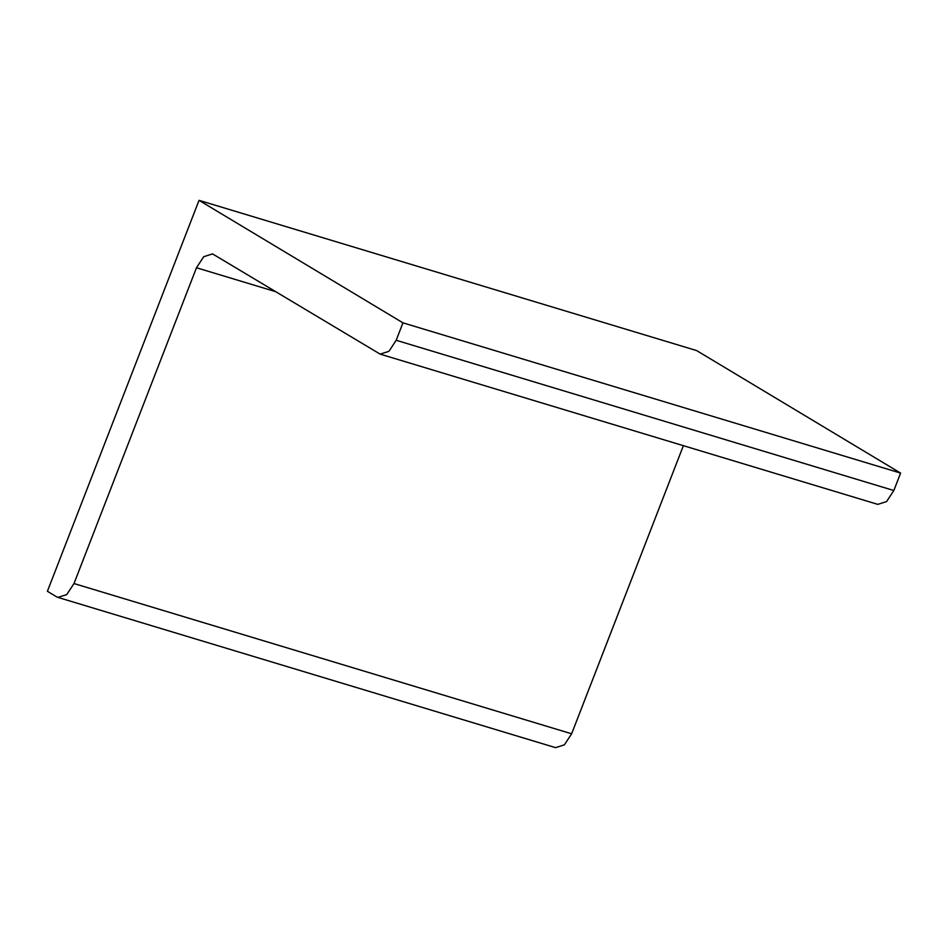 <?xml version="1.0" encoding="UTF-8"?>
<svg xmlns="http://www.w3.org/2000/svg" width="948" height="948" viewBox="0 0 948 948"><rect width="100%" height="100%" fill="white"/><g stroke="black" fill="none" stroke-linecap="round" stroke-linejoin="round"><path stroke-width="1.42" d="M199.033 200.348L696.673 350.594L900.6 473.088L402.959 322.841L396.193 340.273L388.953 351.317L380.16 354.125L212.518 253.886L203.725 256.707L196.473 267.751L73.991 583.541L66.739 594.586L57.947 597.406L56.489 596.754L47.4 591.291L199.033 200.348L402.959 322.841M900.6 473.088L893.834 490.519L886.593 501.563L877.801 504.372L380.16 354.125M683.378 445.679L571.632 733.788L564.392 744.832L555.587 747.652L57.947 597.406M893.834 490.519L396.193 340.273M275.88 291.723L196.473 267.751M571.632 733.788L73.991 583.541"/></g></svg>
